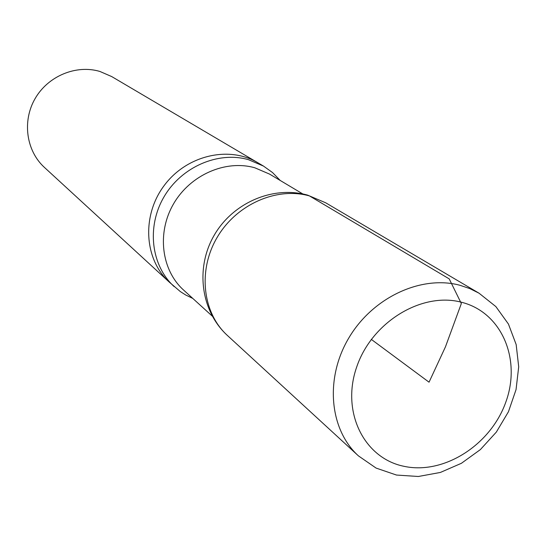 <?xml version="1.0" encoding="UTF-8"?>
<svg xmlns="http://www.w3.org/2000/svg" width="546" height="546" viewBox="0 0 546 546"><rect width="100%" height="100%" fill="white"/><g stroke="black" fill="none" stroke-linecap="round" stroke-linejoin="round"><path stroke-width="0.82" d="M280.255 180.494L272.522 172.55L263.506 166.093L111.725 76.583L99.925 71.465C76.201 64.373 48.062 75.99 35.108 98.594C22.024 121.123 26.242 150.86 44.403 167.39L169.287 282.125C144.253 259.514 141.475 215.868 164.046 185.729C186.329 155.371 228.89 145.345 257.801 162.728C228.89 145.345 186.329 155.371 164.046 185.729C141.475 215.868 144.253 259.514 169.287 282.125L180.337 291.584L185.681 294.983L192.813 298.444M263.506 166.093L248.485 159.685C218.161 150.949 181.361 166.899 163.964 196.929C146.389 226.877 151.146 265.69 174.167 286.602M479.04 293.202L469.853 288.616L460.005 285.292C421.321 274.815 372.706 297.372 348.805 337.988C324.665 378.487 329.45 429.613 358.435 455.883L376.112 468.086L396.505 475.054L418.345 476.487L440.369 472.447L461.418 463.288L480.391 449.576L496.341 432.084L508.449 411.739L516.052 389.591L518.7 366.789L516.161 344.54L508.442 324.058L495.85 306.572L479.04 293.202L325.689 202.798L307.603 195.12C272.836 185.36 232.616 202.914 214.018 235.565C195.215 268.1 200.832 311.193 227.361 335.428C202.518 312.872 197.672 270.447 217.11 237.483C236.357 204.409 276.61 186.616 309.459 195.918L325.689 202.798L309.459 195.918C276.597 186.616 236.322 204.422 217.083 237.524C197.652 270.516 202.546 312.954 227.423 335.49M309.459 195.918L449.215 278.883L461.336 303.549L445.454 346.84L429.047 382.186L371.3 339.38M302.805 193.946L269.567 174.106L254.818 167.786C225.648 159.432 190.24 174.897 173.553 203.863C156.695 232.739 161.363 270.079 183.599 290.069L212.244 316.107M404.217 466.359C444.021 474.883 490.745 444.881 505.835 402.061C521.491 359.384 501.774 312.503 461.786 302.32C422.044 291.468 371.758 321.99 356.647 367.137C340.936 412.141 364.209 458.49 404.217 466.359M227.361 335.428L358.435 455.883"/></g></svg>
